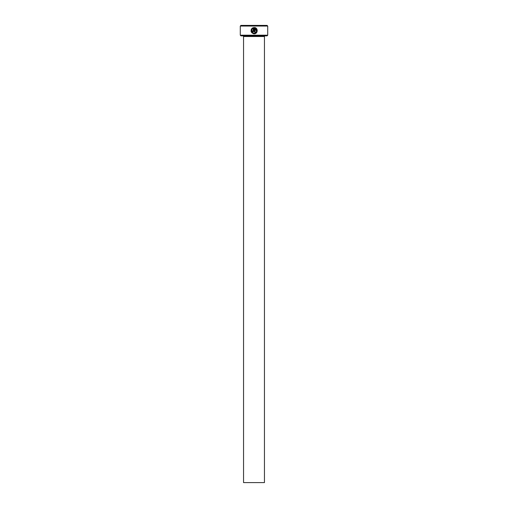 <?xml version="1.0" encoding="UTF-8"?>
<svg xmlns="http://www.w3.org/2000/svg" width="508" height="508" viewBox="0 0 508 508"><rect width="100%" height="100%" fill="white"/><g stroke="black" fill="none" stroke-linecap="round" stroke-linejoin="round"><path stroke-width="0.76" d="M251.676 31.121L252.159 29.121C251.162 31.28 251.822 32.633 254.14 33.166L253.448 33.071M253.429 33.064L252.813 32.791M256.991 31.972L254.451 27.54C258.299 27.724 257.988 33.998 254.14 33.795L255.264 33.585M252.882 31.286L252.571 30.975L253.2 30.975L253.2 28.334L252.603 28.677L252.152 28.232L253.829 27.54L253.829 30.975L252.882 31.915L251.943 30.975L252.571 30.975M253.556 31.636L253.829 30.975M267.716 35.198L267.062 35.852L240.938 35.852L240.284 35.198L267.716 35.198L267.716 26.054L240.284 26.054L240.938 25.4L267.062 25.4L267.716 26.054M264.452 482.6L243.548 482.6L243.548 36.506L264.452 36.506L264.452 482.6M242.894 35.852A0.654 0.654 0 0 1 243.548 36.506M265.106 35.852A0.654 0.654 0 0 0 264.452 36.506M253.27 33.674L254.14 33.795C251.206 33.096 250.4 31.394 251.714 28.677L252.159 29.121M254.14 33.166C257.042 32.061 257.359 30.448 255.079 28.334L255.079 31.915L254.451 31.915L254.451 27.54M240.284 35.198L240.284 26.054M252.603 28.677L253.2 28.334M252.94 27.762L252.152 28.232M251.257 29.432L251.047 31.159M251.047 31.172L251.301 31.998M255.079 28.334L255.81 28.785L256.603 31.14M256.578 31.242L256.299 31.941M256.216 32.068L254.978 33.026"/></g></svg>
